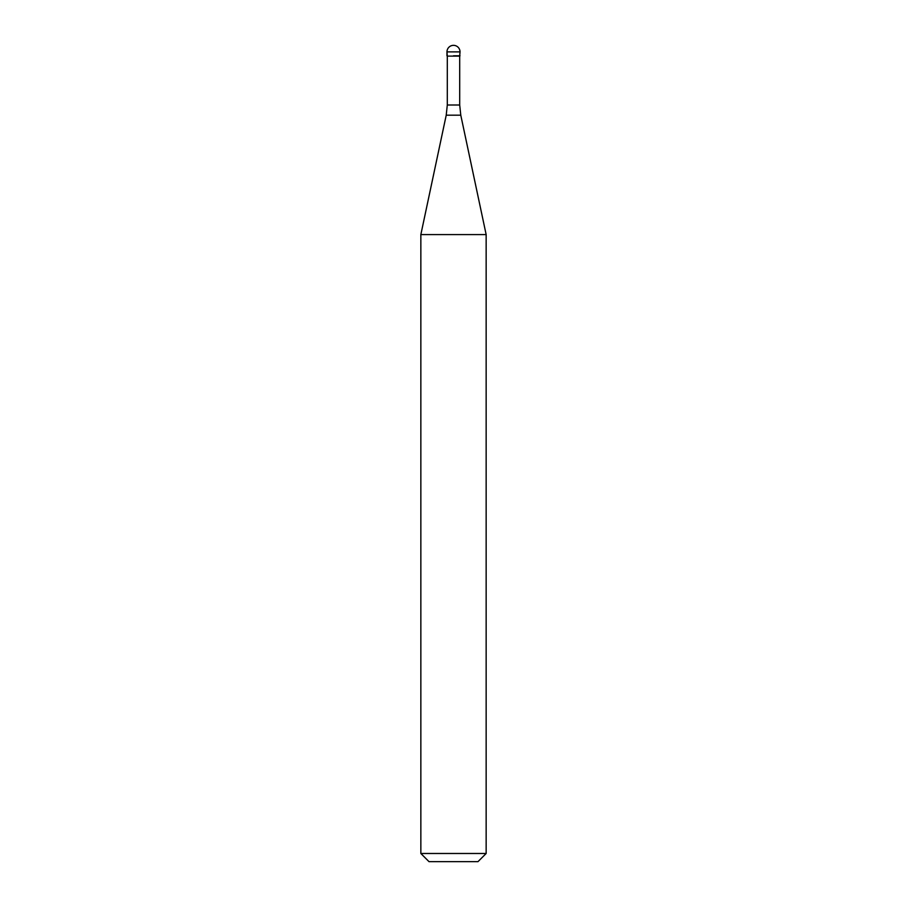 <?xml version="1.0" encoding="UTF-8"?>
<svg xmlns="http://www.w3.org/2000/svg" width="907" height="907" viewBox="0 0 907 907"><rect width="100%" height="100%" fill="white"/><g stroke="black" fill="none" stroke-linecap="round" stroke-linejoin="round"><path stroke-width="1.36" d="M453.5 55.803L460.03 55.803L453.5 55.803M459.702 105.008L460.779 115.189L446.221 115.189L447.298 105.008L459.702 105.008L459.702 56.121L447.298 56.121L446.97 51.88L446.97 55.803M460.779 115.189L486.152 234.584L420.848 234.584L446.221 115.189M486.152 853.487L477.989 861.65L429.011 861.65L420.848 853.487L486.152 853.487L486.152 234.584M453.5 45.35A6.53 6.53 0 0 0 446.97 51.88L460.03 51.88A6.53 6.53 0 0 0 453.5 45.35A6.53 6.53 0 0 0 446.97 51.88M459.702 56.121L460.03 51.88M447.298 105.008L447.298 56.121M420.848 853.487L420.848 234.584"/></g></svg>
